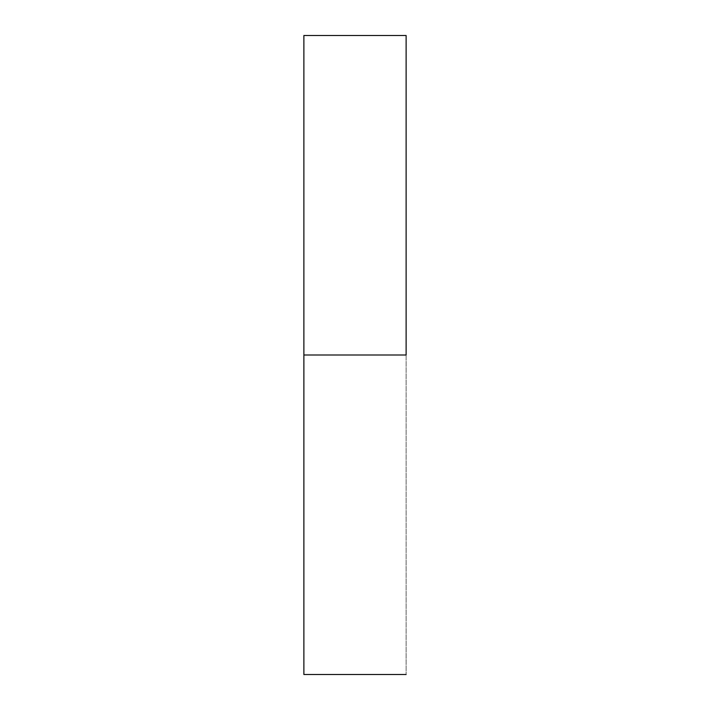 <?xml version="1.0" encoding="UTF-8"?>
<svg xmlns="http://www.w3.org/2000/svg" width="710" height="710" viewBox="0 0 710 710"><rect width="100%" height="100%" fill="white"/><g stroke="black" fill="none" stroke-linecap="round" stroke-linejoin="round"><path stroke-width="0.53" stroke-dasharray="3.55 2.66" d="M406.12 355L406.12 674.5L406.12 355L303.88 355L406.12 355L406.12 35.5L406.12 355M303.88 674.5L303.88 35.5L303.88 674.5"/><path stroke-width="1.06" d="M406.12 355L303.88 355L303.88 674.5L303.88 355L406.12 355L406.12 35.5L406.12 355M303.88 35.5L303.88 355L303.88 35.5L406.12 35.5M406.12 674.5L303.88 674.5"/></g></svg>
